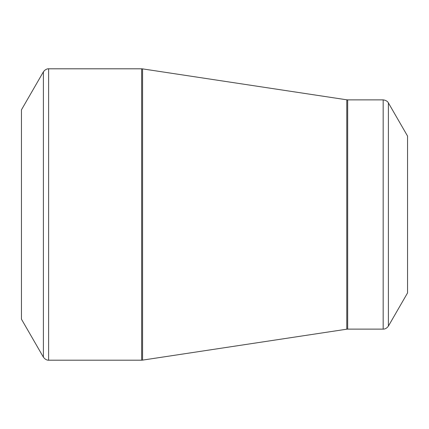 <?xml version="1.0" encoding="UTF-8"?>
<svg xmlns="http://www.w3.org/2000/svg" width="429" height="429" viewBox="0 0 429 429"><rect width="100%" height="100%" fill="white"/><g stroke="black" fill="none" stroke-linecap="round" stroke-linejoin="round"><path stroke-width="0.64" d="M21.45 214.5L21.45 109.829L43.393 71.825L43.393 357.175L21.45 319.171L21.45 214.5M407.55 214.5L407.55 136.073L388.395 102.896L388.395 326.104L407.55 292.927L407.55 214.5M48.616 360.194L141.65 360.194L141.65 68.806L48.616 68.806L48.616 360.194C49.078 360.156 46.15 360.821 43.393 357.175M346.771 214.5L346.771 99.807L142.557 68.876L142.557 360.124L346.771 329.193L346.771 214.5M347.678 329.123L383.167 329.123L383.167 99.877L347.678 99.877L347.678 329.123L346.771 329.193M388.395 102.896C388.594 103.309 387.703 100.44 383.167 99.877M383.167 329.123L383.767 329.091C383.022 329.156 386.079 329.402 388.395 326.104M347.678 99.877L346.771 99.807M142.557 68.876L141.65 68.806M141.65 360.194L142.557 360.124M48.616 68.806C49.078 68.844 46.15 68.179 43.393 71.825"/></g></svg>
